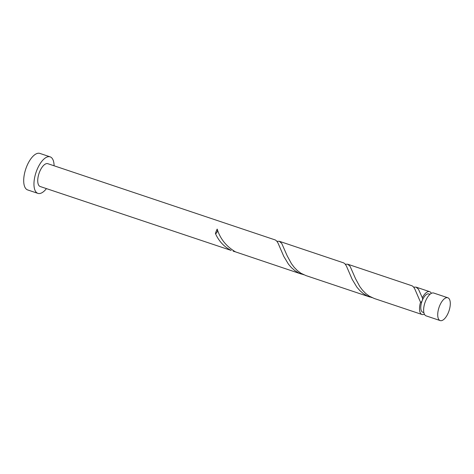 <?xml version="1.0" encoding="UTF-8"?>
<svg xmlns="http://www.w3.org/2000/svg" width="474" height="474" viewBox="0 0 474 474"><rect width="100%" height="100%" fill="white"/><g stroke="black" fill="none" stroke-linecap="round" stroke-linejoin="round"><path stroke-width="0.71" d="M448.428 298.063A12.034 5.273 108.5 0 0 447.835 297.767A12.034 5.273 108.5 0 0 439.256 306.785A12.034 5.273 108.5 0 0 439.588 320.288A12.034 5.273 108.5 0 0 440.186 320.584A12.034 5.273 108.5 0 0 448.76 311.566A12.034 5.273 108.5 0 0 448.428 298.063M440.186 320.584L426.09 315.862A12.034 5.273 -71.5 0 1 425.492 315.566A12.034 5.273 -71.5 0 1 425.166 302.062A12.034 5.273 -71.5 0 1 433.74 293.045L447.835 297.767M423.857 312.573L422.755 312.206A9.628 4.219 -71.5 0 1 422.275 311.969A9.628 4.219 -71.5 0 1 422.227 300.605A9.628 4.219 -71.5 0 1 428.875 293.951L429.977 294.318M54.095 165.793A19.256 8.443 108.5 0 0 51.097 157.332A19.256 8.443 108.5 0 0 50.143 156.853A19.256 8.443 108.5 0 0 36.421 171.286A19.256 8.443 108.5 0 0 36.948 192.882A19.256 8.443 108.5 0 0 37.902 193.368A19.256 8.443 108.5 0 0 46.446 188.611M50.143 156.853L39.887 153.416A19.256 8.443 108.5 0 0 26.165 167.849A19.256 8.443 108.5 0 0 26.692 189.446A19.256 8.443 108.5 0 0 27.646 189.926L37.902 193.368M217.442 229.73A2.406 1.055 -71.5 0 1 216.867 232.373A2.406 1.055 -71.5 0 1 215.421 233.504C218.804 241.136 224.06 246.782 231.182 250.432L40.201 186.519A12.034 5.273 108.5 0 1 39.603 186.217A12.034 5.273 108.5 0 1 39.271 172.72A12.034 5.273 108.5 0 1 47.85 163.696L275.412 240.01L276.78 241.142L278.013 243.049L283.796 256.422L288.476 264.196L291.451 267.662L294.846 270.613L298.62 272.917L303.739 274.736M215.421 233.504A12.034 5.273 -71.5 0 1 217.181 229.084C220.262 238.932 226.382 246.539 235.548 251.895L301.523 274.108M424.378 314.173A12.034 5.273 -71.5 0 1 421.99 314.487L374.253 298.49L369.311 296.161L365.727 293.501L362.557 290.254L359.807 286.58L355.541 278.712L350.102 266.323L347.72 264.208L412.161 285.846L413.529 286.977L414.762 288.885L420.539 302.258C420.948 302.531 421.51 301.979 422.227 300.605C422.678 299.041 422.701 298.116 422.298 297.832A12.034 5.273 -71.5 0 1 429.64 291.664A12.034 5.273 -71.5 0 1 430.238 291.966A12.034 5.273 -71.5 0 1 431.352 293.359M422.458 298.081L418.477 289.241L416.089 287.126L413.66 287.143M347.72 264.208L345.291 264.225M421.99 314.487A12.034 5.273 -71.5 0 1 421.392 314.191A12.034 5.273 -71.5 0 1 420.539 302.258M369.898 297.026L305.884 275.572L300.937 273.243L297.352 270.583L294.182 267.336L291.433 263.663L287.167 255.794L281.728 243.405L279.346 241.29L343.786 262.928L345.155 264.059L346.387 265.967L352.164 279.34L356.851 287.114L359.825 290.58L363.22 293.53L366.995 295.835L372.114 297.648M279.346 241.29L276.917 241.307M233.149 251.19L235.365 251.818M429.64 291.664L416.089 287.126"/></g></svg>
